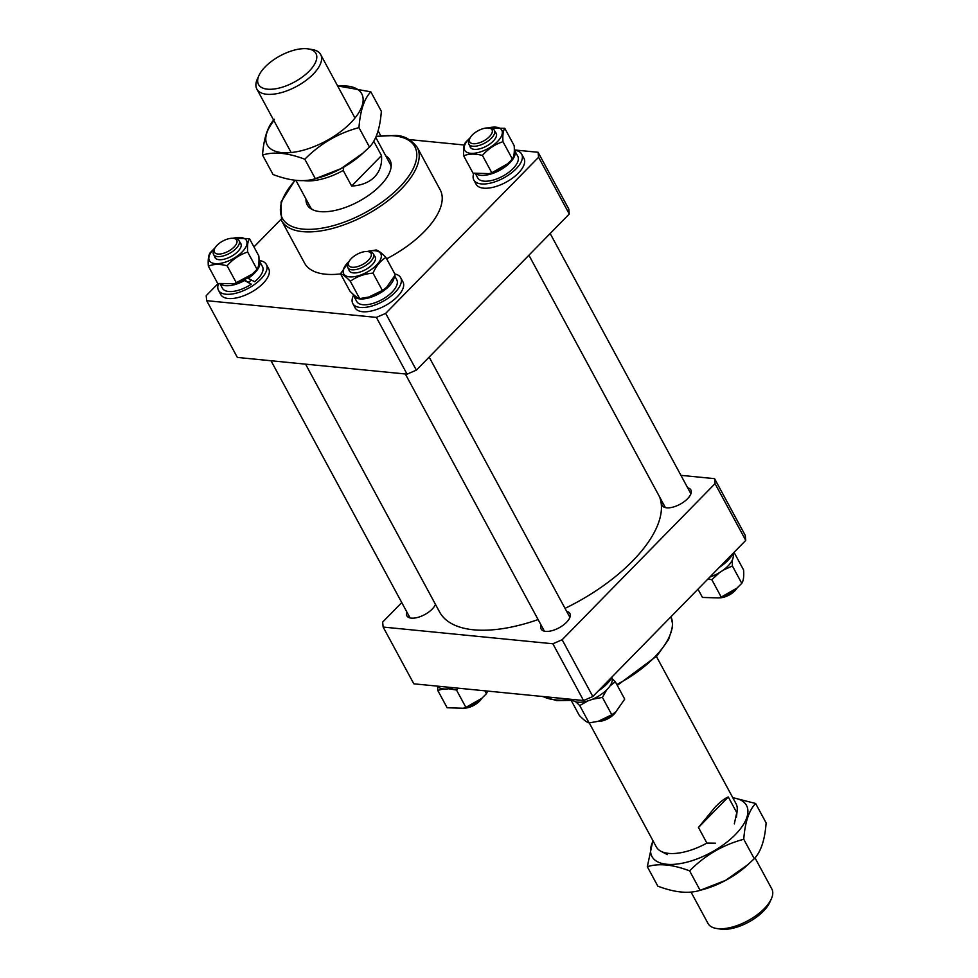 <?xml version="1.0" encoding="UTF-8"?>
<svg xmlns="http://www.w3.org/2000/svg" width="978" height="978" viewBox="0 0 978 978"><rect width="100%" height="100%" fill="white"/><g stroke="black" fill="none" stroke-linecap="round" stroke-linejoin="round"><path stroke-width="1.47" d="M659.563 496.848A124.243 56.785 151.6 0 1 565.039 608.365M538.108 619.575A124.243 56.785 151.6 0 1 441.775 615.37A124.243 56.785 151.6 0 1 439.562 611.947L305.588 364.158M385.772 155.893A47.03 21.504 151.6 0 1 391.212 165.306A47.03 21.504 151.6 0 1 365.931 197.177A47.03 21.504 151.6 0 1 320.075 211.615A47.03 21.504 151.6 0 1 310.882 208.742A47.03 21.504 151.6 0 1 305.992 199.035M391.102 167.091A45.343 20.721 -28.4 0 0 390.014 163.766L375.772 137.397M386.64 258.803A77.079 35.232 -28.4 0 0 440.186 189.818L417.178 147.25A77.079 35.232 151.6 0 1 385.271 202.788A77.079 35.232 151.6 0 1 302.618 231.639A77.079 35.232 151.6 0 1 281.554 220.576L304.574 263.143A77.079 35.232 -28.4 0 0 325.625 274.219A77.079 35.232 -28.4 0 0 340.601 273.913M409.464 139.609L464.305 145.013M476.164 173.827A22.763 10.403 -28.4 0 0 501.738 169.133A22.763 10.403 -28.4 0 0 514.624 150.416A22.763 10.403 -28.4 0 0 514.318 149.94L538.096 152.287L568.793 209.047L569.269 214.011L416.359 370.136L407.08 374.158L237.361 357.435L206.664 300.674L206.187 295.698L218.082 283.559M253.95 246.933L280.955 219.353M407.08 374.158L376.383 317.398L206.664 300.674M376.383 317.398L385.674 313.376L416.359 370.136M569.269 214.011L538.585 157.25L385.674 313.376M538.585 157.25L538.096 152.287M295.906 180.368L310.246 206.896A45.343 20.721 -28.4 0 0 312.447 209.622M771.336 898.892L769.723 902.462A32.653 14.927 151.6 0 1 763.415 911.203A32.653 14.927 151.6 0 1 720.456 929.1L716.581 928.489A36.272 16.577 -28.4 0 0 764.319 908.599A36.272 16.577 -28.4 0 0 771.336 898.892A36.272 16.577 -28.4 0 0 771.813 888.941L755.016 857.865M309.195 71.137A32.653 14.927 -28.4 0 0 308.204 48.9A32.653 14.927 -28.4 0 0 265.234 66.797A32.653 14.927 -28.4 0 0 258.938 75.538A32.653 14.927 -28.4 0 0 272.642 89.169A32.653 14.927 -28.4 0 0 309.195 71.137M308.204 48.9L312.068 49.511A36.272 16.577 151.6 0 1 320.662 54.548A36.272 16.577 151.6 0 1 313.168 74.206A36.272 16.577 151.6 0 1 280.759 92.776A36.272 16.577 151.6 0 1 256.847 89.059A36.272 16.577 151.6 0 1 257.324 79.108L258.938 75.538M373.755 141.284L381.493 155.588C382.178 164.292 379.855 171.419 374.525 176.981C369.061 182.446 361.432 185.465 351.64 186.064L343.205 170.453A45.343 20.721 151.6 0 1 303.73 180.624M736.471 817.205L737.192 810.126A45.343 20.721 -28.4 0 1 736.74 812.596L728.292 796.984C724.942 798.219 720.566 801.557 715.187 807.033L698.451 827.461L706.886 843.073A45.343 20.721 -28.4 0 1 661.006 851.312A45.343 20.721 -28.4 0 1 656.287 846.875L589.245 722.889M737.192 810.126A45.343 20.721 -28.4 0 0 736.055 803.745L656.421 656.47M715.431 843.17L706.886 843.073M736.74 812.596L734.331 823.855M343.767 167.128L343.205 170.453M351.64 186.064L381.493 155.588M691.043 892.083L707.999 923.452A36.272 16.577 -28.4 0 0 716.581 928.489M698.451 827.461L728.292 796.984M478.266 130.649A12.702 5.807 -28.4 0 0 469.868 138.399A12.702 5.807 -28.4 0 0 472.447 143.595A12.702 5.807 -28.4 0 0 483.45 141.04A12.702 5.807 -28.4 0 0 491.91 133.155A12.702 5.807 -28.4 0 0 489.024 128.032A12.702 5.807 -28.4 0 0 478.266 130.649M489.024 128.032L490.956 128.338A14.511 6.638 151.6 0 1 494.391 130.355A14.511 6.638 151.6 0 1 484.587 143.204A14.511 6.638 151.6 0 1 468.865 144.157A14.511 6.638 151.6 0 1 469.061 140.184L469.868 138.399M737.033 588.071A12.702 5.807 151.6 0 1 728.977 595.125A12.702 5.807 151.6 0 1 719.001 597.815M721.165 597.191A14.511 6.638 -28.4 0 0 728.573 594.453A14.511 6.638 -28.4 0 0 735.322 589.538M337.752 86.15A53.729 24.56 151.6 0 1 350.625 122.91A53.729 24.56 151.6 0 1 284.586 152.788A53.729 24.56 151.6 0 1 273.926 120.661M274.378 119.292C267.74 126.186 263.791 138.118 262.532 155.062C273.889 151.456 287.984 152.849 304.818 159.231C320.124 143.729 338.18 133.191 358.975 127.617C360.21 110.722 364.171 98.802 370.833 91.834L337.618 85.917M370.833 91.834L381.347 111.296C380.1 128.179 376.151 140.111 369.488 147.067L361.359 154.597A53.729 24.56 151.6 0 1 318.278 177.886L315.344 178.681C303.901 182.287 289.806 180.893 273.045 174.512L262.532 155.062M363.241 152.935L340.76 168.742L315.344 178.681L304.818 159.231M369.488 147.067L358.975 127.617M473.841 173.338A27.201 12.433 -28.4 0 0 473.804 180.001L476.115 184.255A27.201 12.433 -28.4 0 0 477.79 186.187A27.201 12.433 -28.4 0 0 508.34 180.893A27.201 12.433 -28.4 0 0 523.976 158.375L521.677 154.121A27.201 12.433 -28.4 0 0 520.003 152.189A27.201 12.433 -28.4 0 0 514.514 150.245M473.804 180.001A27.201 12.433 -28.4 0 0 475.479 181.932A27.201 12.433 -28.4 0 0 506.042 176.639A27.201 12.433 -28.4 0 0 521.677 154.121M475.442 173.693L477.716 177.886A22.763 10.403 -28.4 0 0 479.122 179.5A22.763 10.403 -28.4 0 0 504.685 175.074A22.763 10.403 -28.4 0 0 517.765 156.235L514.624 150.416M495.467 132.36A14.719 6.724 151.6 0 1 491.983 142.323A14.719 6.724 151.6 0 1 480.186 148.693A14.719 6.724 151.6 0 1 471.2 148.289A14.719 6.724 151.6 0 1 469.941 146.162M465.993 151.761A21.088 9.633 151.6 0 1 470.21 137.715L465.467 142.446C463.792 144.891 463.193 149.341 463.67 155.808C468.829 153.68 475.076 153.558 482.423 155.429C488.218 148.839 495.076 144.267 502.985 141.7C502.509 135.257 503.108 130.795 504.795 128.326L488.242 127.947A21.088 9.633 151.6 0 1 500.491 128.717A21.088 9.633 151.6 0 1 491.457 146.529A21.088 9.633 151.6 0 1 465.993 151.761M504.795 128.326L514.171 145.673C514.648 152.116 514.049 156.578 512.362 159.035L507.655 163.754L491.8 172.776L482.423 155.429M512.362 159.035L502.985 141.7M491.8 172.776L489.196 173.644L473.046 173.155L463.67 155.808M507.374 163.998A21.088 9.633 151.6 0 1 507.13 164.218A21.088 9.633 151.6 0 1 490.222 173.363L489.196 173.644M228.131 251.358A12.702 5.807 -28.4 0 0 236.603 243.485A12.702 5.807 -28.4 0 0 233.705 238.363A12.702 5.807 -28.4 0 0 222.96 240.967A12.702 5.807 -28.4 0 0 214.549 248.718A12.702 5.807 -28.4 0 0 217.128 253.925A12.702 5.807 -28.4 0 0 228.131 251.358M233.705 238.363L235.637 238.669A14.511 6.638 151.6 0 1 239.072 240.686A14.511 6.638 151.6 0 1 229.268 253.522A14.511 6.638 151.6 0 1 213.546 254.488A14.511 6.638 151.6 0 1 213.742 250.502L214.549 248.718M481.714 698.402A12.702 5.807 151.6 0 1 473.658 705.456A12.702 5.807 151.6 0 1 463.682 708.145M465.846 707.522A14.511 6.638 -28.4 0 0 473.254 704.771A14.511 6.638 -28.4 0 0 480.002 699.857M371.065 253.436A12.702 5.807 -28.4 0 0 368.021 251.59A12.702 5.807 -28.4 0 0 348.853 261.945A12.702 5.807 -28.4 0 0 348.645 265.356A12.702 5.807 -28.4 0 0 362.447 264.586A12.702 5.807 -28.4 0 0 371.065 253.436M368.021 251.59L369.953 251.896A14.511 6.638 151.6 0 1 373.388 253.913A14.511 6.638 151.6 0 1 373.437 253.999A14.511 6.638 151.6 0 1 363.682 266.701A14.511 6.638 151.6 0 1 347.862 267.715A14.511 6.638 151.6 0 1 347.813 267.617A14.511 6.638 151.6 0 1 348.046 263.73L348.853 261.945M600.15 720.749A14.511 6.638 -28.4 0 0 614.318 713.084M609.979 685.957L615.333 681.764L624.71 699.111L616.018 711.629A12.702 5.807 151.6 0 1 597.998 721.373M218.522 283.669A27.201 12.433 -28.4 0 0 218.497 290.319L220.796 294.586A27.201 12.433 -28.4 0 0 222.471 296.517A27.201 12.433 -28.4 0 0 253.021 291.224A27.201 12.433 -28.4 0 0 268.657 268.705L266.358 264.439A27.201 12.433 -28.4 0 0 264.683 262.507A27.201 12.433 -28.4 0 0 259.207 260.564M218.497 290.319A27.201 12.433 -28.4 0 0 220.16 292.251A27.201 12.433 -28.4 0 0 250.723 286.957A27.201 12.433 -28.4 0 0 266.358 264.439M248.608 282.116A15.868 7.249 -28.4 0 0 251.383 280.038M353.474 295.442A27.201 12.433 -28.4 0 0 352.801 303.547L355.1 307.813A27.201 12.433 -28.4 0 0 389.635 302.984A27.201 12.433 -28.4 0 0 402.973 281.933L400.662 277.666A27.201 12.433 -28.4 0 0 394.855 273.999M352.801 303.547A27.201 12.433 -28.4 0 0 387.337 298.73A27.201 12.433 -28.4 0 0 400.662 277.666M220.136 284.011L222.397 288.217A22.763 10.403 -28.4 0 0 223.803 289.83A22.763 10.403 -28.4 0 0 251.285 284.182L244.304 279.806M259.304 260.735A22.763 10.403 -28.4 0 1 248.143 278.363L254.647 281.713A22.763 10.403 -28.4 0 0 262.446 266.554L259.304 260.735A22.763 10.403 -28.4 0 0 259.011 260.258M251.285 284.182L243.803 280.075M220.845 284.146A22.763 10.403 -28.4 0 0 244.476 280.588M248.143 278.363L247.495 277.862M353.07 294.219A22.763 10.403 -28.4 0 0 353.559 295.625L356.713 301.444A22.763 10.403 -28.4 0 0 385.601 297.41A22.763 10.403 -28.4 0 0 396.762 279.781L394.721 276.028M353.559 295.625A22.763 10.403 -28.4 0 0 382.459 291.591A22.763 10.403 -28.4 0 0 394.183 277.116M380.748 135.722L378.119 130.881M240.148 242.678A14.719 6.724 151.6 0 1 236.664 252.642A14.719 6.724 151.6 0 1 224.867 259.023A14.719 6.724 151.6 0 1 215.881 258.608A14.719 6.724 151.6 0 1 214.622 256.481M245.172 239.035A21.088 9.633 151.6 0 1 236.138 256.859A21.088 9.633 151.6 0 1 210.673 262.092A21.088 9.633 151.6 0 1 214.891 248.033L210.148 252.764C208.473 255.209 207.874 259.671 208.351 266.126C213.51 264.011 219.757 263.889 227.104 265.759C232.862 259.194 239.72 254.61 247.666 252.018C247.189 245.576 247.789 241.126 249.476 238.656L232.923 238.277A21.088 9.633 151.6 0 1 245.172 239.035M252.055 274.329A21.088 9.633 151.6 0 1 251.811 274.549A21.088 9.633 151.6 0 1 234.903 283.681L217.727 283.473L208.351 266.126M249.476 238.656L258.852 256.004C259.329 262.446 258.73 266.896 257.043 269.366L252.336 274.072L233.876 283.962M257.043 269.366L247.666 252.018M236.493 283.107L227.104 265.759M374.464 255.906A14.719 6.724 151.6 0 1 370.98 265.869A14.719 6.724 151.6 0 1 367.96 268.18A14.719 6.724 151.6 0 1 359.183 272.251A14.719 6.724 151.6 0 1 348.938 269.708M367.251 251.505A21.088 9.633 151.6 0 1 381.261 255.172A21.088 9.633 151.6 0 1 370.442 270.087A21.088 9.633 151.6 0 1 346.432 276.138A21.088 9.633 151.6 0 1 349.207 261.26L340.515 273.767C342.716 274.28 345.98 276.774 350.307 281.273C356.774 276.566 364.342 273.84 373.009 273.119C376.224 265.918 380.528 260.698 385.919 257.471C381.591 252.984 378.327 250.478 376.127 249.977L367.325 251.48M386.371 287.544A21.088 9.633 151.6 0 1 386.114 287.776A21.088 9.633 151.6 0 1 381.799 291.089A21.088 9.633 151.6 0 1 369.219 296.909A21.088 9.633 151.6 0 1 369.012 296.97M385.919 257.471L395.295 274.818L386.603 287.336L382.386 290.466L373.009 273.119M382.386 290.466L368.792 297.031L359.684 298.608C357.52 298.119 354.256 295.613 349.904 291.114L340.515 273.767M359.684 298.608L350.307 281.273M733.133 554.893L734.197 552.619L743.586 569.966C744.062 576.409 743.463 580.859 741.776 583.328L737.07 588.035L721.214 597.069L711.837 579.722L719.502 572.595M723.292 570.076L732.4 565.981L732.277 560.149M741.776 583.328L732.4 565.981M708.011 578.927L711.837 579.722M721.214 597.069L718.61 597.925L702.461 597.436L697.986 589.159M736.776 588.291A21.088 9.633 151.6 0 1 736.544 588.511A21.088 9.633 151.6 0 1 719.637 597.644L718.61 597.925M709.857 577.032A22.763 10.403 -28.4 0 0 732.766 553.878M719.392 567.301A27.201 12.433 -28.4 0 0 732.999 553.414M662.13 501.592A16.32 7.457 -28.4 0 0 662.155 505.455A16.32 7.457 -28.4 0 0 666.617 507.802A16.32 7.457 -28.4 0 0 684.123 501.69A16.32 7.457 -28.4 0 0 690.871 489.929A16.32 7.457 -28.4 0 0 687.656 487.79M406.811 611.91A16.32 7.457 -28.4 0 0 406.836 615.785A16.32 7.457 -28.4 0 0 411.298 618.133A16.32 7.457 -28.4 0 0 435.479 604.392M541.115 625.138A16.32 7.457 -28.4 0 0 541.152 629.013A16.32 7.457 -28.4 0 0 545.602 631.36A16.32 7.457 -28.4 0 0 563.108 625.248A16.32 7.457 -28.4 0 0 569.868 613.487A16.32 7.457 -28.4 0 0 566.641 611.336M714.576 478.658L745.26 535.418L745.749 540.394L715.052 483.633L714.576 478.658L680.92 475.345M401.762 602.582L382.655 622.081L383.144 627.057L552.863 643.769L562.142 639.759L592.839 696.519L745.749 540.394M592.839 696.519L583.548 700.529L552.863 643.769M383.144 627.057L413.828 683.818L583.548 700.529M562.142 639.759L715.052 483.633M615.785 711.825A21.088 9.633 151.6 0 1 615.529 712.057L611.8 714.759L602.424 697.412L606.629 689.93M615.333 681.764L612.167 678.659M615.529 712.057A21.088 9.633 151.6 0 1 611.213 715.37A21.088 9.633 151.6 0 1 598.634 721.202A21.088 9.633 151.6 0 1 598.426 721.251M575.871 701.837L579.722 705.554L587.961 700.859M611.8 714.759L598.206 721.312L589.098 722.901C586.922 722.412 583.658 719.906 579.306 715.407L570.577 699.258M589.098 722.901L579.722 705.554M592.362 699.27L602.424 697.412M571.922 699.38A22.763 10.403 -28.4 0 0 600.516 694.881A22.763 10.403 -28.4 0 0 611.763 677.436M598.389 690.847A27.201 12.433 -28.4 0 0 599.098 690.382A27.201 12.433 -28.4 0 0 611.983 676.959M487.631 691.079L486.457 693.659L481.751 698.365L465.895 707.387L463.291 708.255L447.142 707.766L437.765 690.419L443.401 688.94M448.694 688.769L456.518 690.052L458.254 688.194M481.469 698.61A21.088 9.633 151.6 0 1 481.225 698.83A21.088 9.633 151.6 0 1 464.318 707.974L463.291 708.255M486.457 693.659L484.929 690.823M465.895 707.387L456.518 690.052M453.401 687.717A22.763 10.403 -28.4 0 1 438.706 687.302A22.763 10.403 -28.4 0 1 437.606 686.153L437.765 690.419M732.852 797.828A53.729 24.56 151.6 0 1 735.407 834.54A53.729 24.56 151.6 0 1 674.686 864.283A53.729 24.56 151.6 0 1 653.084 840.958M652.888 840.603L647.314 866.704C658.671 863.097 672.766 864.479 689.612 870.872C704.906 855.359 722.962 844.821 743.757 839.258C744.991 822.364 748.952 810.444 755.615 803.476L732.754 797.632M755.615 803.476L766.129 822.926C764.882 839.821 760.933 851.752 754.27 858.708L746.141 866.239A53.729 24.56 151.6 0 1 703.06 889.528L700.126 890.322C688.683 893.929 674.588 892.535 657.827 886.154L647.314 866.704M748.023 864.564L725.542 880.383L700.126 890.322L689.612 870.872M754.27 858.708L743.757 839.258M295.283 180.294A75.269 34.401 -28.4 0 0 302.948 229.096A75.269 34.401 -28.4 0 0 399.269 187.483A75.269 34.401 -28.4 0 0 394.256 135.881A75.269 34.401 -28.4 0 0 376.09 136.663M543.071 696.544A77.079 35.232 -28.4 0 0 555.81 699.93A77.079 35.232 -28.4 0 0 570.785 699.625M616.825 684.514A77.079 35.232 -28.4 0 0 670.969 616.739L672.558 623.756L672.424 627.473L668.597 639.514L656.959 655.883L617.289 685.37M281.554 220.576L281.041 202.018L294.928 180.258M376.224 136.345L395.198 135.49C403.547 135.38 410.87 139.304 417.178 147.25M354.977 118.032L320.662 54.548M667.326 854.589L661.006 851.312M291.163 152.531L256.847 89.059M468.865 144.157L471.005 148.13M528.915 255.221L665.382 507.606M494.391 130.355L496.531 134.328M550.174 233.522L690.908 493.804M239.072 240.686L241.224 244.647M213.546 254.488L215.686 258.449M271.004 360.748L410.063 617.925M373.388 253.913L375.528 257.874M429.159 357.068L569.893 617.35M347.862 267.715L350.002 271.676M405.32 373.975L544.367 631.152M571.189 700.382L556.739 700.603L542.472 696.483"/></g></svg>

